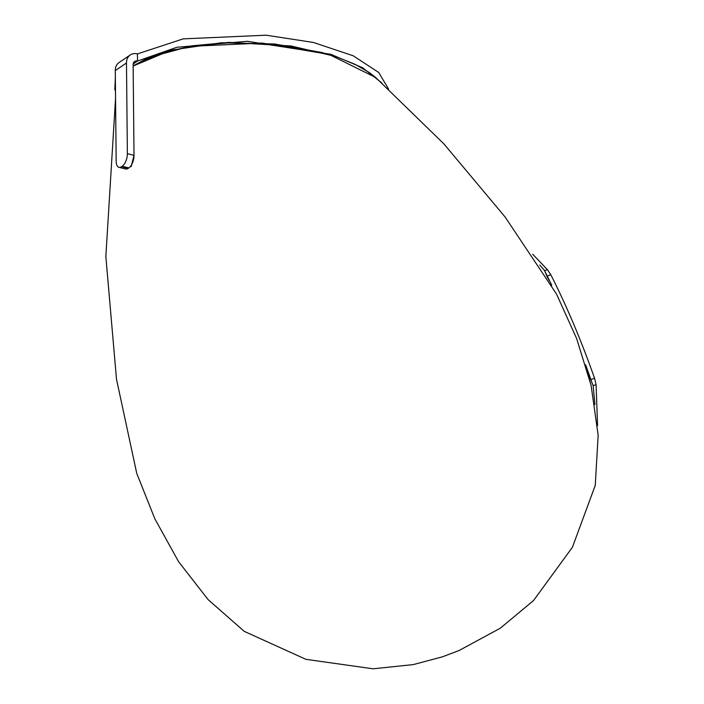 <?xml version="1.0" encoding="UTF-8"?>
<svg xmlns="http://www.w3.org/2000/svg" width="704" height="704" viewBox="0 0 704 704"><rect width="100%" height="100%" fill="white"/><g stroke="black" fill="none" stroke-linecap="round" stroke-linejoin="round"><path stroke-width="1.06" d="M115.562 98.138L105.846 256.529L116.494 379.174L136.743 473.387L154.871 518.848L178.596 561.695L208.138 599.641L244.235 631.356L305.932 659.34L373.085 668.8L413.239 664.602L442.367 656.841L459.131 650.496L500.254 628.232L533.509 600.574L572.422 547.246L595.258 485.364L598.154 435.248L591.114 385.484L576.673 338.642L556.494 294.008L505.111 217.008L443.907 143.898L375.584 77.422L329.006 54.41L262.099 43.058L189.675 46.394L157.898 54.217L133.302 65.956M130.011 166.91L131.234 166.461L134.015 155.276M133.144 66.035L171.063 50.134L221.478 42.768L274.542 43.974L323.127 52.738M585.578 364.742L590.929 379.641L594.537 378.224L596.103 384.736L593.138 385.563L594.942 404.562M539.801 265.082L544.553 270.582L551.786 285.287M596.103 384.736L597.555 425.586M532.673 254.223L547.518 269.755L544.553 270.582L547.782 278.247M587.62 371.818L593.138 385.563L588.174 373.815M594.537 378.224C581.196 340.358 566.614 305.853 550.783 274.692L547.184 276.118L548.891 280.157M547.518 269.755L550.783 274.692M137.456 53.909A13.059 10.05 55.8 0 0 130.231 54.974L119.046 62.568A13.059 10.05 -124.2 0 0 115.289 70.585L116.169 161.251A9.926 4.796 -75.9 0 0 118.994 167.323A9.926 4.796 -75.9 0 0 121.502 166.716L122.206 166.241A9.926 4.796 -75.9 0 0 127.362 153.657L134.015 155.329L133.135 64.662A5.227 4.022 55.8 0 1 134.64 61.459A5.227 4.022 55.8 0 1 137.526 61.037L137.456 53.909L183.146 38.87L266.174 35.2L313.438 42.46L353.223 55.792L378.646 72.433L388.59 89.021M134.015 155.329A9.926 4.796 104.1 0 1 128.858 167.913L122.206 166.241M121.502 166.716L128.154 168.388L128.858 167.913M128.154 168.388A9.926 4.796 104.1 0 1 125.646 168.995L118.994 167.323M115.43 84.612L114.805 89.874L115.359 77.493M133.179 63.985L137.526 61.037L176.95 47.256L247.377 41.316L330.854 54.314L362.63 67.742L381.894 82.993M130.231 54.974A13.059 10.05 55.8 0 0 126.482 62.99L127.362 153.657M115.289 70.585L126.482 62.99M133.144 65.877L148.544 57.587L191.655 45.848L229.082 42.39L290.902 45.962L335.438 56.399L355.133 64.354L369.107 72.406L375.584 77.422"/></g></svg>
